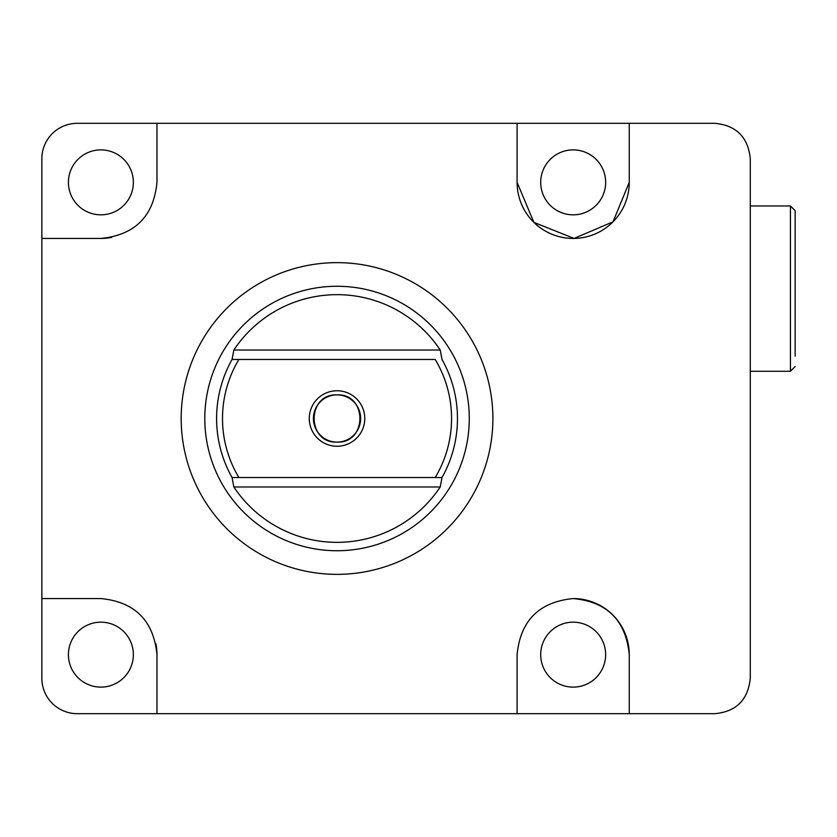<?xml version="1.0" encoding="UTF-8"?>
<svg xmlns="http://www.w3.org/2000/svg" width="837" height="837" viewBox="0 0 837 837"><rect width="100%" height="100%" fill="white"/><g stroke="black" fill="none" stroke-linecap="round" stroke-linejoin="round"><path stroke-width="1.26" d="M337.029 262.64A155.86 155.86 0 0 0 181.179 418.5A155.86 155.86 0 0 0 337.029 574.36A155.86 155.86 0 0 0 492.888 418.5A155.86 155.86 0 0 0 337.029 262.64M156.969 182.351L156.969 123.321L517.088 123.321L517.088 182.351A56.089 56.089 0 0 0 573.178 238.44A56.089 56.089 0 0 0 629.257 182.351L613.04 221.805L574.077 238.43L533.891 222.38L517.088 182.351L517.088 123.321L714.861 123.321C736.298 125.362 748.1 137.174 750.287 158.737L750.287 678.263C748.058 699.878 736.246 711.68 714.861 713.679L156.969 713.679L156.969 654.649L156.969 713.679L77.276 713.679A35.426 35.426 0 0 1 41.85 678.263L41.85 238.44L100.89 238.44L41.85 238.44L41.85 158.737A35.426 35.426 0 0 1 77.276 123.321L156.969 123.321L156.969 182.351C153.652 216.354 134.956 235.051 100.89 238.44A56.089 56.089 0 0 0 111.75 237.384M100.89 598.56L41.85 598.56L100.89 598.56C134.883 601.876 153.579 620.573 156.969 654.649A56.089 56.089 0 0 0 155.912 643.789M629.257 654.649A56.089 56.089 0 0 0 573.178 598.56C607.149 601.73 625.835 620.416 629.257 654.649L629.257 713.679M573.178 622.173A32.465 32.465 0 0 0 540.702 654.649A32.465 32.465 0 0 0 573.178 687.114A32.465 32.465 0 0 0 605.643 654.649A32.465 32.465 0 0 0 573.178 622.173M100.89 622.173A32.465 32.465 0 0 0 68.414 654.649A32.465 32.465 0 0 0 100.89 687.114A32.465 32.465 0 0 0 133.355 654.649A32.465 32.465 0 0 0 100.89 622.173M573.178 214.827A32.465 32.465 0 0 1 540.702 182.351A32.465 32.465 0 0 1 573.178 149.886A32.465 32.465 0 0 1 605.643 182.351A32.465 32.465 0 0 1 573.178 214.827M100.89 214.827A32.465 32.465 0 0 1 68.414 182.351A32.465 32.465 0 0 1 100.89 149.886A32.465 32.465 0 0 1 133.355 182.351A32.465 32.465 0 0 1 100.89 214.827M629.257 123.321L629.257 182.351M517.088 654.649L517.088 713.679L517.088 654.649C520.447 620.615 539.143 601.918 573.178 598.56M337.029 446.247A27.747 27.747 0 0 1 309.282 418.5A27.747 27.747 0 0 1 337.029 390.753A27.747 27.747 0 0 1 364.775 418.5A27.747 27.747 0 0 1 337.029 446.247M337.029 394.886A23.614 23.614 0 0 0 313.415 418.5A23.614 23.614 0 0 0 337.029 442.114C306.53 443.589 306.583 393.411 337.029 394.886C367.495 393.421 367.527 443.547 337.029 442.114A23.614 23.614 0 0 0 360.642 418.5A23.614 23.614 0 0 0 337.029 394.886M337.029 542.345A123.845 123.845 0 0 0 440.22 486.977L233.847 486.977A123.845 123.845 0 0 0 337.029 542.345M337.029 550.736A132.236 132.236 0 0 0 469.275 418.5A132.236 132.236 0 0 0 337.029 286.264A132.236 132.236 0 0 0 204.793 418.5A132.236 132.236 0 0 0 337.029 550.736M440.22 350.023A123.845 123.845 0 0 0 233.847 350.023L440.22 350.023L441.999 359.46A120.434 120.434 0 0 1 441.999 477.54L435.177 477.54A114.533 114.533 0 0 0 435.177 359.46L238.89 359.46A114.533 114.533 0 0 0 238.89 477.54L441.999 477.54L440.22 486.977M233.847 486.977L232.058 477.54A120.434 120.434 0 0 1 232.058 359.46L233.847 350.023M238.89 477.54L232.058 477.54L238.89 477.54M232.058 359.46L238.89 359.46L232.058 359.46M750.287 371.272L790.431 371.272L790.431 205.975L795.15 210.694L795.15 356.112M795.15 322.705L795.15 254.532M790.431 205.975L750.287 205.975M790.431 371.272L795.15 366.543"/></g></svg>
